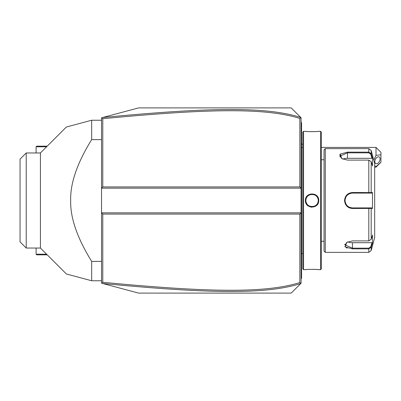 <?xml version="1.0" encoding="UTF-8"?>
<svg xmlns="http://www.w3.org/2000/svg" width="401" height="401" viewBox="0 0 401 401"><rect width="100%" height="100%" fill="white"/><g stroke="black" fill="none" stroke-linecap="round" stroke-linejoin="round"><path stroke-width="0.6" d="M102.776 186.916L101.543 188.154L101.543 117.819L138.586 107.894L291.201 107.894L301.081 117.774L301.081 212.846L101.543 212.846L101.543 188.154L301.081 188.154L299.843 186.916L299.843 118.425C265.001 107.613 208.134 108.656 102.776 118.706L102.776 186.916L299.843 186.916M101.543 212.846L101.543 283.181L101.914 283.281L102.776 282.294C207.898 292.309 264.805 293.422 299.843 282.575L299.843 214.084L102.776 214.084L101.543 212.846M299.843 214.084L301.081 212.846L301.081 283.226L291.201 293.106L138.586 293.106L101.914 283.281M300.81 117.503L299.843 118.425M300.81 283.497L299.843 282.575M102.766 283.507C208.415 293.547 265.382 294.695 300.76 283.547M102.776 214.084L102.776 282.294M101.914 117.719L102.776 118.706M300.76 117.453C265.582 106.345 208.655 107.418 102.766 117.493M376.013 147.408L380.95 152.345L380.95 154.816L376.013 155.327L376.013 147.408L321.331 147.408M380.95 162.225L376.013 166.646L376.013 167.162L380.95 162.225L380.95 154.816M376.013 155.327L373.792 160.179M374.669 165.628L376.013 166.646M374.84 161.573A3.704 2.271 -63.4 0 1 376.333 157.929A3.704 2.271 -63.4 0 1 379.115 156.951A3.704 2.271 -63.4 0 1 380.078 158.956A3.704 2.271 -63.4 0 1 378.579 162.6A3.704 2.271 -63.4 0 1 375.802 163.578A3.704 2.271 -63.4 0 1 374.84 161.573M301.081 254.755L301.572 254.705L301.572 277.798L301.081 278.289L301.572 277.798L301.572 278.289L301.081 278.785M301.572 254.705L301.572 247.542L301.081 247.492M301.081 153.508L301.572 153.458L301.572 247.542M301.572 153.458L301.572 146.295L301.081 146.245M301.081 122.215L301.572 122.711L301.572 146.295M301.572 123.202L301.081 122.711L301.572 123.202M301.622 147.413L302.81 147.408L302.81 253.592L301.622 253.587L301.622 147.413A2.471 2.471 0 0 1 301.572 146.911M301.622 253.587A2.471 2.471 0 0 0 301.572 254.089M303.547 269.647L303.547 131.353L302.81 132.094L302.81 268.906L303.547 269.647L305.402 269.647C305.016 269.292 319.131 269.292 318.735 269.647L318.454 269.617M310.9 207.111L312.093 207.217M303.547 131.353L305.402 131.353C305.006 131.708 319.121 131.708 318.735 131.353L320.589 131.353L320.589 269.647L318.735 269.647M318.735 200.5C319.126 209.167 305.016 209.172 305.402 200.5C305.011 191.833 319.126 191.828 318.735 200.5L318.244 200.5C318.625 208.465 305.512 208.465 305.893 200.5C305.512 192.535 318.625 192.535 318.244 200.5A6.175 6.175 0 0 0 318.229 200.114M317.828 269.562L316.444 269.462M315.632 269.412L314.815 269.377M313.883 269.342L313.051 269.327M306.309 269.562L305.682 269.617M305.402 131.353L305.682 131.383M306.309 131.438L307.662 131.538M308.514 131.588L309.321 131.623M310.239 131.658L314.825 131.623M315.642 131.588L316.439 131.538M317.828 131.438L318.454 131.383M320.589 131.353L321.331 132.094L321.331 268.906L320.589 269.647M325.281 252.359L325.281 148.641L324.043 149.874L324.043 251.126L325.281 252.359L368.805 252.359L368.805 248.866L352.444 248.866L345.211 246.931L346.67 242.44L352.444 240.886L368.805 240.886L371.191 239.317L372.499 235.031L372.499 242.956L371.191 247.242L368.805 248.866L368.805 248.159L352.444 248.159L345.035 244.986L346.855 242.324M344.84 244.289L344.71 244.58M344.84 246.46L345.346 247.061M346.223 247.668L347.281 248.129M325.281 148.641L368.805 148.641L368.805 152.134L371.191 153.758L372.499 158.044L372.499 165.969L371.191 161.683L371.191 192.575L372.499 192.575L372.499 208.425L352.444 208.48C347.672 208.029 345.04 205.367 344.544 200.5C345.035 195.638 347.667 192.976 352.444 192.52L371.191 192.575L370.714 193.092L371.988 193.092L352.444 193.092L368.805 193.092L368.805 160.114L347.507 160.114L341.727 158.56L340.269 154.074L347.507 152.134L368.805 152.134L347.507 152.134L347.507 152.841L368.805 152.841L370.714 154.124L371.988 158.3L347.507 158.3A7.408 3.704 180 0 0 342.805 159.142M345.231 203.763L345.477 204.264M348.329 207.312L348.83 207.593M349.512 207.908L350.529 208.239M352.404 208.48L352.444 207.908C347.963 207.477 345.492 205.006 345.035 200.5C345.492 195.994 347.958 193.523 352.444 193.092A7.408 7.408 0 0 0 352.023 193.102M352.434 248.159L352.444 248.866M370.714 154.124L371.191 153.758L371.191 150.47L374.669 163.458L374.669 237.542L371.191 250.53L371.191 247.242L370.714 246.876L368.805 248.159M371.191 239.317L371.191 208.425L370.714 207.908L352.444 207.908A7.408 7.408 0 0 1 352.028 207.898M339.893 154.555L340.098 157.042M362.569 192.52L352.444 192.52L352.444 193.092M372.499 242.956L371.988 242.7L370.714 246.876M371.988 242.7L352.444 242.7A7.408 3.704 0 0 1 347.747 241.858M371.988 207.908L370.714 207.908L371.988 207.908L372.499 208.425M370.564 207.908L369.226 207.908M368.805 240.886L368.805 207.908L352.444 207.908M351.602 207.858A7.408 7.408 0 0 1 350.76 207.713M349.933 207.472A7.408 7.408 0 0 1 349.532 207.312M348.76 206.926A7.408 7.408 0 0 1 348.389 206.7M348.374 206.69A7.408 7.408 0 0 1 348.038 206.455M347.371 205.898A7.408 7.408 0 0 1 347.06 205.593M346.504 204.926A7.408 7.408 0 0 1 346.253 204.57M345.642 203.432A7.408 7.408 0 0 1 345.482 203.031M345.236 202.204A7.408 7.408 0 0 1 345.086 201.357M345.05 200.931A7.408 7.408 0 0 1 345.05 200.069M345.086 199.643A7.408 7.408 0 0 1 345.236 198.796M345.482 197.969A7.408 7.408 0 0 1 345.642 197.568M346.253 196.43A7.408 7.408 0 0 1 346.504 196.074M347.06 195.407A7.408 7.408 0 0 1 347.366 195.102M348.033 194.545A7.408 7.408 0 0 1 348.76 194.074M349.532 193.688A7.408 7.408 0 0 1 349.933 193.533M350.76 193.287A7.408 7.408 0 0 1 351.602 193.142M370.564 193.092L369.226 193.092M372.499 192.575L371.988 193.092M371.191 161.683L368.805 160.114M341.918 158.676L340.098 156.014L347.507 152.841L347.507 158.3M372.499 158.044L371.988 158.3M318.193 199.733A6.175 6.175 0 0 0 318.133 199.347M318.048 198.971A6.175 6.175 0 0 0 317.943 198.6M317.813 198.234A6.175 6.175 0 0 0 317.286 197.197M317.066 196.876A6.175 6.175 0 0 0 316.294 195.999M316.003 195.743A6.175 6.175 0 0 0 315.697 195.503M315.376 195.287A6.175 6.175 0 0 0 315.041 195.086M314.695 194.911A6.175 6.175 0 0 0 314.339 194.761M313.973 194.625A6.175 6.175 0 0 0 313.602 194.52M313.221 194.435A6.175 6.175 0 0 0 312.84 194.375M312.454 194.34A6.175 6.175 0 0 0 310.915 194.435M310.534 194.52A6.175 6.175 0 0 0 310.163 194.625M309.798 194.761A6.175 6.175 0 0 0 309.442 194.911M309.096 195.086A6.175 6.175 0 0 0 308.76 195.287M308.439 195.508A6.175 6.175 0 0 0 308.133 195.743M307.843 195.999A6.175 6.175 0 0 0 307.567 196.274M307.311 196.565A6.175 6.175 0 0 0 307.071 196.876M306.85 197.197A6.175 6.175 0 0 0 306.324 198.234M306.194 198.6A6.175 6.175 0 0 0 306.088 198.971M306.003 199.347A6.175 6.175 0 0 0 305.943 199.733M305.908 200.114A6.175 6.175 0 0 0 305.908 200.886M318.244 200.5A6.175 6.175 0 0 1 318.229 200.886M318.193 201.267A6.175 6.175 0 0 1 318.133 201.653M318.048 202.029A6.175 6.175 0 0 1 317.943 202.4M317.813 202.766A6.175 6.175 0 0 1 317.286 203.803M317.066 204.124A6.175 6.175 0 0 1 316.294 205.001M316.003 205.257A6.175 6.175 0 0 1 315.697 205.492M315.376 205.713A6.175 6.175 0 0 1 315.041 205.913M314.695 206.089A6.175 6.175 0 0 1 314.339 206.239M313.973 206.375A6.175 6.175 0 0 1 313.602 206.48M313.221 206.565A6.175 6.175 0 0 1 311.682 206.66M311.296 206.625A6.175 6.175 0 0 1 310.915 206.565M310.534 206.48A6.175 6.175 0 0 1 310.163 206.375M309.798 206.239A6.175 6.175 0 0 1 309.442 206.089M309.096 205.913A6.175 6.175 0 0 1 308.76 205.713M308.439 205.497A6.175 6.175 0 0 1 308.133 205.257M307.843 205.001A6.175 6.175 0 0 1 307.071 204.124M306.855 203.803A6.175 6.175 0 0 1 306.324 202.766M306.194 202.4A6.175 6.175 0 0 1 306.088 202.029M306.003 201.653A6.175 6.175 0 0 1 305.943 201.267M46.596 254.214L36.1 254.214L36.1 248.039M47.213 254.83L36.722 254.83L36.1 254.214M47.213 146.17L36.722 146.17L36.1 146.786L46.596 146.786M36.1 146.786L36.1 152.961M101.543 120.24L91.664 120.24L66.365 127.022L91.664 120.24L91.664 139.618C77.192 163.012 70.2 183.307 70.676 200.5C70.2 217.693 77.198 237.988 91.664 261.382L101.543 261.382M91.664 139.618L101.543 139.618M67.293 274.229L91.664 280.76L66.365 273.978L91.664 280.76L91.664 261.382M91.664 280.76L101.543 280.76M91.664 120.24L68.34 126.49M68.14 126.546L67.293 126.771M26.225 152.961L20.05 159.137L20.05 241.863L26.225 248.039L26.225 152.961L40.426 152.961L40.426 248.039L66.365 273.978L67.157 274.194M301.572 264.705L301.081 264.705L301.572 264.705M301.572 259.743L301.081 259.743M301.572 242.505L301.081 242.505M301.572 158.495L301.081 158.495M301.572 141.257L301.081 141.257M301.572 136.295L301.081 136.295M305.402 200.5L305.893 200.5M344.544 200.5L345.035 200.5M368.805 152.134L368.805 152.841M352.444 242.7L352.444 248.159M302.81 144.485A14.817 14.817 0 0 0 301.572 143.844M374.669 167.162L376.013 167.162M324.043 159.753L321.331 159.753M324.043 241.247L321.331 241.247M371.191 250.53L368.805 252.359M371.191 150.47L368.805 148.641M40.426 152.961L66.365 127.022M26.225 248.039L40.426 248.039"/></g></svg>
